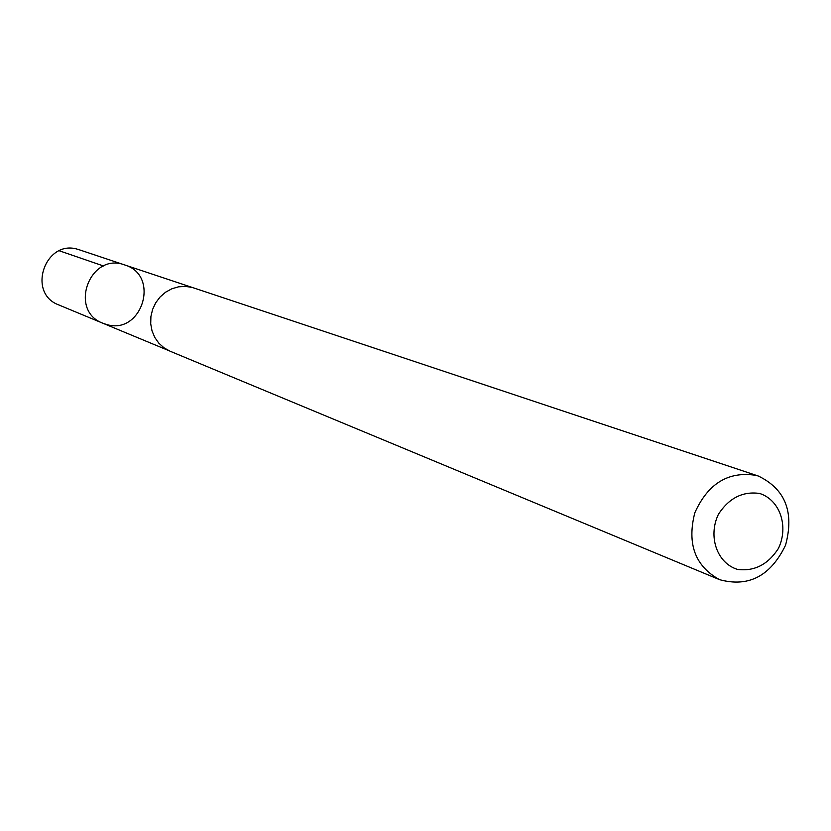 <?xml version="1.0" encoding="UTF-8"?>
<svg xmlns="http://www.w3.org/2000/svg" width="831" height="831" viewBox="0 0 831 831"><rect width="100%" height="100%" fill="white"/><g stroke="black" fill="none" stroke-linecap="round" stroke-linejoin="round"><path stroke-width="1.25" d="M106.378 324.443L102.899 323.249C68.059 310.545 90.07 251.668 124.702 264.944C160.622 275.352 142.008 335.682 106.378 324.443M79.361 249.809L78.104 249.425C45.373 238.611 26.363 293.166 58.762 304.925L102.899 323.249C68.059 310.545 90.07 251.668 124.702 264.944L79.361 249.809M758.36 476.049L192.293 287.474L185.458 286.373L178.499 286.83L171.747 288.824L165.494 292.273L160.061 297.01L155.688 302.827L152.592 309.433L150.91 316.538L150.712 323.789L152.021 330.863L154.774 337.428L158.825 343.172L163.998 347.825L170.043 351.191L719.604 579.685C748.586 587.538 770.555 576.07 785.524 545.271C794.446 512.197 785.388 489.127 758.36 476.049L756.231 475.405C728.548 470.938 708.085 483.372 694.841 512.727C686.842 543.869 695.09 566.191 719.604 579.685M759.669 493.469C742.789 491.079 729.047 498.018 718.431 514.264C707.742 536.514 717.06 563.2 737.502 569.401C754.34 571.562 767.979 564.581 778.408 548.46C788.962 526.48 780.008 499.961 759.669 493.469M103.605 266.013L59.313 250.785M192.044 287.401L124.702 264.944M168.454 350.474L102.899 323.249"/></g></svg>
